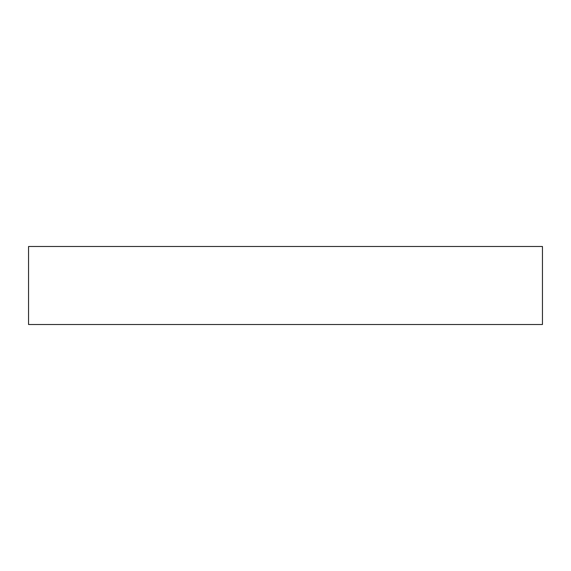 <?xml version="1.0" encoding="UTF-8"?>
<svg xmlns="http://www.w3.org/2000/svg" width="571" height="571" viewBox="0 0 571 571"><rect width="100%" height="100%" fill="white"/><g stroke="black" fill="none" stroke-linecap="round" stroke-linejoin="round"><path stroke-width="0.86" d="M542.45 246.486L28.55 246.486L28.55 324.514L542.45 324.514L542.45 246.486L542.45 324.514L28.55 324.514L28.55 246.486L542.45 246.486"/></g></svg>
